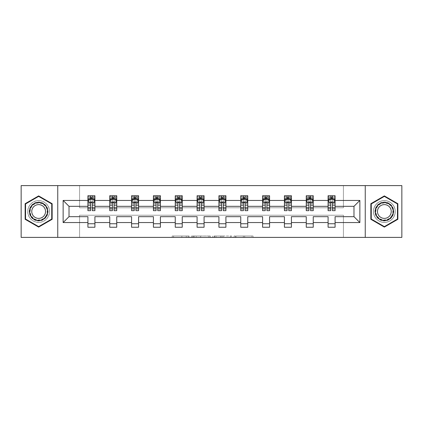 <?xml version="1.0" encoding="UTF-8"?>
<svg xmlns="http://www.w3.org/2000/svg" width="423" height="423" viewBox="0 0 423 423"><rect width="100%" height="100%" fill="white"/><g stroke="black" fill="none" stroke-linecap="round" stroke-linejoin="round"><path stroke-width="0.32" stroke-dasharray="2.12 1.59" d="M189.107 237.393L173.546 237.393L189.107 237.393L189.107 235.992L181.858 235.992L181.858 237.393L181.858 235.992L189.107 235.992L189.107 237.393L189.107 235.992L181.858 235.992L181.858 237.393L181.858 235.992L189.107 235.992L173.546 235.992L189.107 235.992M384.354 200.581A10.919 10.919 0 0 0 373.435 211.5A10.919 10.919 0 0 0 384.354 222.419A10.919 10.919 0 0 0 395.272 211.5A10.919 10.919 0 0 0 384.354 200.581A10.919 10.919 0 0 0 373.435 211.5A10.919 10.919 0 0 0 384.354 222.419A10.919 10.919 0 0 0 395.272 211.5A10.919 10.919 0 0 0 384.354 200.581M38.646 222.419A10.919 10.919 0 0 1 27.728 211.5A10.919 10.919 0 0 1 38.646 200.581A10.919 10.919 0 0 0 27.728 211.5A10.919 10.919 0 0 0 38.646 222.419A10.919 10.919 0 0 0 49.565 211.5A10.919 10.919 0 0 0 38.646 200.581A10.919 10.919 0 0 1 49.565 211.5A10.919 10.919 0 0 1 38.646 222.419M251.648 237.393L235.437 237.393L251.648 237.393L251.648 235.992L244.711 235.992L253.023 235.992L253.023 237.393L253.023 235.992L235.437 235.992L253.023 235.992L253.023 237.393L253.023 235.992L251.648 235.992L251.648 237.393M243.336 237.393L235.986 237.393L243.336 237.393L243.336 235.992L244.711 235.992L243.336 235.992L243.336 237.393L243.336 235.992L235.986 235.992L235.986 237.393L235.986 235.992L243.336 235.992L243.336 237.393M234.067 237.393L235.437 237.393L234.067 237.393L234.067 235.992L235.437 235.992L234.067 235.992L234.067 237.393M172.172 237.393L173.546 237.393L172.172 237.393L172.172 235.992L173.546 235.992L172.172 235.992L172.172 237.393M21.15 237.393L79.582 237.393L79.582 215.207L343.418 215.207L343.418 237.393L79.582 237.393L79.582 215.207L343.418 215.207L343.418 237.393L401.85 237.393L401.85 185.607L343.418 185.607L343.418 207.793L79.582 207.793L79.582 185.607L343.418 185.607L343.418 207.793L79.582 207.793L79.582 185.607L21.15 185.607L21.15 237.393M210.3 237.393L208.925 237.393L210.3 237.393L210.3 235.992L210.3 237.393M192.714 237.393L208.925 237.393L191.339 237.393L192.714 237.393L192.714 235.992L210.3 235.992L191.339 235.992L191.339 237.393L191.339 235.992L192.714 235.992L192.714 237.393M214.075 237.393L231.661 237.393L212.7 237.393L214.075 237.393L214.075 235.992L231.661 235.992L231.661 237.393L231.661 235.992L223.349 235.992L223.349 237.393M87.91 199.492L87.91 208.84L87.91 202.12L87.91 206.324L69.018 206.324L69.018 216.676L87.91 216.676L87.91 223.746L94.911 223.746L94.911 216.676L109.747 216.676L109.747 223.746L116.743 223.746L116.743 216.676L131.579 216.676L131.579 223.746L138.58 223.746L138.58 216.676L153.417 216.676L153.417 223.746L160.412 223.746L160.412 216.676L175.249 216.676L175.249 223.746L182.25 223.746L182.25 216.676L197.086 216.676L197.086 223.746L204.082 223.746L204.082 216.676L218.918 216.676L218.918 223.746L225.914 223.746L225.914 216.676L240.75 216.676L240.75 223.746L247.751 223.746L247.751 216.676L262.588 216.676L262.588 223.746L269.583 223.746L269.583 216.676L284.42 216.676L284.42 223.746L291.421 223.746L291.421 216.676L306.257 216.676L306.257 223.746L313.253 223.746L313.253 216.676L328.089 216.676L328.089 223.746L335.09 223.746L335.09 216.676L353.982 216.676L353.982 206.324L335.09 206.324L335.09 195.754L328.089 195.754L328.089 199.254L328.089 195.754L335.09 195.754L335.09 199.254L328.089 199.254L335.09 199.254L334.038 198.202L329.142 198.202L329.142 196.806L334.038 196.806L334.038 198.202M306.257 199.492L306.257 208.84L306.257 195.754L306.257 199.254L313.253 199.254L313.253 195.754L306.257 195.754L313.253 195.754L313.253 199.254L308.917 199.254M262.588 199.492L262.588 208.84L262.588 195.754L262.588 199.254L269.583 199.254L269.583 195.754L262.588 195.754L269.583 195.754L269.583 199.254L265.247 199.254M218.918 199.492L218.918 208.84L218.918 195.754L218.918 199.254L225.914 199.254L225.914 195.754L218.918 195.754L225.914 195.754L225.914 199.254L221.578 199.254M175.249 199.492L175.249 208.84L175.249 195.754L175.249 199.254L182.25 199.254L182.25 195.754L175.249 195.754L182.25 195.754L182.25 199.254L177.909 199.254M131.579 199.492L131.579 208.84L131.579 195.754L131.579 199.254L138.58 199.254L138.58 195.754L131.579 195.754L138.58 195.754L138.58 199.254L134.239 199.254M87.91 206.324L87.91 195.754L87.91 199.254L94.911 199.254L94.911 195.754L87.91 195.754L94.911 195.754L94.911 199.254L90.57 199.254M109.747 199.492L109.747 208.84L109.747 195.754L109.747 199.254L116.743 199.254L116.743 195.754L109.747 195.754L116.743 195.754L116.743 199.254L112.407 199.254M153.417 199.492L153.417 208.84L153.417 195.754L153.417 199.254L160.412 199.254L160.412 195.754L153.417 195.754L160.412 195.754L160.412 199.254L156.076 199.254M197.086 199.492L197.086 208.84L197.086 195.754L197.086 199.254L204.082 199.254L204.082 195.754L197.086 195.754L204.082 195.754L204.082 199.254L199.741 199.254M240.75 199.492L240.75 208.84L240.75 195.754L240.75 199.254L247.751 199.254L247.751 195.754L240.75 195.754L247.751 195.754L247.751 199.254L243.41 199.254M284.42 199.492L284.42 208.84L284.42 195.754L284.42 199.254L291.421 199.254L291.421 195.754L284.42 195.754L291.421 195.754L291.421 199.254L287.08 199.254M328.089 199.492L328.089 208.84L328.089 202.12L328.089 206.324L313.253 206.324L313.253 199.254L312.206 198.202L307.304 198.202L307.304 196.806L312.206 196.806L312.206 198.202M306.257 206.324L291.421 206.324L291.421 199.254L290.368 198.202L285.472 198.202L285.472 196.806L290.368 196.806L290.368 198.202M284.42 206.324L269.583 206.324L269.583 199.254L268.536 198.202L263.635 198.202L263.635 196.806L268.536 196.806L268.536 198.202M262.588 206.324L247.751 206.324L247.751 199.254L246.699 198.202L241.803 198.202L241.803 196.806L246.699 196.806L246.699 198.202M240.75 206.324L225.914 206.324L225.914 199.254L224.867 198.202L219.965 198.202L219.965 196.806L224.867 196.806L224.867 198.202M218.918 206.324L204.082 206.324L204.082 199.254L203.035 198.202L198.133 198.202L198.133 196.806L203.035 196.806L203.035 198.202M197.086 206.324L182.25 206.324L182.25 199.254L181.197 198.202L176.301 198.202L176.301 196.806L181.197 196.806L181.197 198.202M175.249 206.324L160.412 206.324L160.412 199.254L159.365 198.202L154.464 198.202L154.464 196.806L159.365 196.806L159.365 198.202M153.417 206.324L138.58 206.324L138.58 199.254L137.528 198.202L132.632 198.202L132.632 196.806L137.528 196.806L137.528 198.202M131.579 206.324L116.743 206.324L116.743 199.254L115.696 198.202L110.794 198.202L110.794 196.806L115.696 196.806L115.696 198.202M109.747 206.324L94.911 206.324L94.911 199.254L93.858 198.202L88.962 198.202L88.962 196.806L93.858 196.806L93.858 198.202M328.089 206.324L328.089 199.254L330.749 199.254M332.43 199.254L335.09 199.254L335.09 198.466L332.43 198.466M310.593 199.254L313.253 199.254L313.253 198.466L310.593 198.466M288.761 199.254L291.421 199.254L291.421 198.466L288.761 198.466M266.924 199.254L269.583 199.254L269.583 198.466L266.924 198.466M245.091 199.254L247.751 199.254L247.751 198.466L245.091 198.466M223.259 199.254L225.914 199.254L225.914 198.466L223.259 198.466M201.422 199.254L204.082 199.254L204.082 198.466L201.422 198.466M179.59 199.254L182.25 199.254L182.25 198.466L179.59 198.466M157.753 199.254L160.412 199.254L160.412 198.466L157.753 198.466M135.92 199.254L138.58 199.254L138.58 198.466L135.92 198.466M114.083 199.254L116.743 199.254L116.743 198.466L114.083 198.466M92.251 199.254L94.911 199.254L94.911 198.466L92.251 198.466M328.089 223.746L328.089 227.246L335.09 227.246L335.09 223.746M306.257 223.746L306.257 227.246L313.253 227.246L313.253 223.746M284.42 223.746L284.42 227.246L291.421 227.246L291.421 223.746M262.588 223.746L262.588 227.246L269.583 227.246L269.583 223.746M240.75 223.746L240.75 227.246L247.751 227.246L247.751 223.746M218.918 223.746L218.918 227.246L225.914 227.246L225.914 223.746M197.086 223.746L197.086 227.246L204.082 227.246L204.082 223.746M175.249 223.746L175.249 227.246L182.25 227.246L182.25 223.746M153.417 223.746L153.417 227.246L160.412 227.246L160.412 223.746M131.579 223.746L131.579 227.246L138.58 227.246L138.58 223.746M109.747 223.746L109.747 227.246L116.743 227.246L116.743 223.746M87.91 223.746L87.91 227.246L94.911 227.246L94.911 223.746M57.75 237.393L57.75 185.607M365.25 185.607L365.25 237.393M194.226 237.393L196.214 237.393L194.226 237.393L194.226 235.992L193.263 235.992L193.263 237.393L193.263 235.992L196.214 235.992L194.226 235.992L194.226 237.393M196.214 237.393L200.613 237.393L196.214 237.393L196.214 235.992L200.613 235.992L200.613 237.393L200.613 235.992L196.214 235.992L196.214 237.393M214.075 235.992L221.975 235.992L221.975 237.393L221.975 235.992L220.6 235.992L221.975 235.992L221.975 237.393L221.975 235.992L223.349 235.992M214.625 235.992L214.625 237.393L214.625 235.992M212.7 235.992L212.7 237.393L212.7 235.992M52.151 203.701L38.646 195.902L25.137 203.701L25.137 219.299L38.646 227.098L52.151 219.299L52.151 203.701M370.849 203.701L370.849 219.299L384.354 227.098L397.863 219.299L397.863 203.701L384.354 195.902L370.849 203.701M94.911 199.254L87.91 199.254L87.91 197.573L90.57 197.573L90.57 195.754L92.251 195.754L92.251 197.573L94.911 197.573L94.911 198.466M87.91 210.659L87.91 197.573L94.911 197.573L94.911 199.979L92.251 199.979L92.251 197.573M87.91 202.12L89.311 199.323L93.509 199.323L94.911 202.12L94.911 208.84L94.911 199.492M94.911 202.12L94.911 206.324M94.911 210.659L94.911 199.979M90.57 210.659L90.57 202.829L87.91 202.829M87.91 202.337L90.57 202.337L90.57 208.84L90.57 203.172C91.13 202.109 91.691 202.109 92.251 203.172L92.251 208.84L92.251 202.337L94.911 202.337M90.57 197.573L90.57 202.829M90.57 202.337L90.57 199.323M92.251 199.323L92.251 202.337M94.911 202.829L92.251 202.829L92.251 199.979M92.251 202.829L92.251 210.659M88.962 196.806L87.91 195.754M87.91 199.254L88.962 198.202M93.858 196.806L94.911 195.754M116.743 199.254L109.747 199.254L109.747 197.573L112.407 197.573L112.407 195.754L114.083 195.754L114.083 197.573L116.743 197.573L116.743 198.466M109.747 210.659L109.747 197.573L116.743 197.573L116.743 199.979L114.083 199.979L114.083 197.573M109.747 202.12L111.149 199.323L115.347 199.323L116.743 202.12L116.743 208.84L116.743 199.492M116.743 202.12L116.743 206.324M116.743 210.659L116.743 199.979M112.407 210.659L112.407 202.829L109.747 202.829M109.747 202.337L112.407 202.337L112.407 208.84L112.407 203.172C112.962 202.109 113.523 202.109 114.083 203.172L114.083 208.84L114.083 202.337L116.743 202.337M112.407 197.573L112.407 202.829M112.407 202.337L112.407 199.323M114.083 199.323L114.083 202.337M116.743 202.829L114.083 202.829L114.083 199.979M114.083 202.829L114.083 210.659M110.794 196.806L109.747 195.754M109.747 199.254L110.794 198.202M115.696 196.806L116.743 195.754M138.58 199.254L131.579 199.254L131.579 197.573L134.239 197.573L134.239 195.754L135.92 195.754L135.92 197.573L138.58 197.573L138.58 198.466M131.579 210.659L131.579 197.573L138.58 197.573L138.58 199.979L135.92 199.979L135.92 197.573M131.579 202.12L132.981 199.323L137.179 199.323L138.58 202.12L138.58 208.84L138.58 199.492M138.58 202.12L138.58 206.324M138.58 210.659L138.58 199.979M134.239 210.659L134.239 202.829L131.579 202.829M131.579 202.337L134.239 202.337L134.239 208.84L134.239 203.172C134.8 202.109 135.36 202.109 135.92 203.172L135.92 208.84L135.92 202.337L138.58 202.337M134.239 197.573L134.239 202.829M134.239 202.337L134.239 199.323M135.92 199.323L135.92 202.337M138.58 202.829L135.92 202.829L135.92 199.979M135.92 202.829L135.92 210.659M132.632 196.806L131.579 195.754M131.579 199.254L132.632 198.202M137.528 196.806L138.58 195.754M30.461 206.778A9.449 9.449 0 0 0 33.919 219.68A9.449 9.449 0 0 0 46.826 216.222A9.449 9.449 0 0 0 43.368 203.32A9.449 9.449 0 0 0 30.461 206.778M46.223 215.873A8.746 8.746 0 0 1 34.274 219.077A8.746 8.746 0 0 1 31.069 207.127A8.746 8.746 0 0 0 34.274 219.077A8.746 8.746 0 0 0 46.223 215.873A8.746 8.746 0 0 0 43.019 203.923A8.746 8.746 0 0 0 31.069 207.127A8.746 8.746 0 0 1 43.019 203.923A8.746 8.746 0 0 1 46.223 215.873A8.746 8.746 0 0 0 43.019 203.923A8.746 8.746 0 0 0 31.069 207.127M32.682 208.058A6.89 6.89 0 0 0 35.199 217.464A6.89 6.89 0 0 0 44.611 214.942A6.89 6.89 0 0 0 42.089 205.536A6.89 6.89 0 0 0 32.682 208.058M29.25 206.075A10.845 10.845 0 0 1 44.071 202.104A10.845 10.845 0 0 1 48.037 216.925A10.845 10.845 0 0 1 33.221 220.896A10.845 10.845 0 0 1 29.25 206.075A10.845 10.845 0 0 1 44.071 202.104A10.845 10.845 0 0 1 48.037 216.925A10.845 10.845 0 0 1 33.221 220.896A10.845 10.845 0 0 1 29.25 206.075M51.733 203.944L51.733 219.056L38.646 226.612L25.56 219.056L25.56 203.944L38.646 196.388L51.733 203.944M376.174 206.778A9.449 9.449 0 0 0 379.632 219.68A9.449 9.449 0 0 0 392.539 216.222A9.449 9.449 0 0 0 389.081 203.32A9.449 9.449 0 0 0 376.174 206.778M391.931 215.873A8.746 8.746 0 0 1 379.981 219.077A8.746 8.746 0 0 1 376.777 207.127A8.746 8.746 0 0 0 379.981 219.077A8.746 8.746 0 0 0 391.931 215.873A8.746 8.746 0 0 0 388.726 203.923A8.746 8.746 0 0 0 376.777 207.127A8.746 8.746 0 0 1 388.726 203.923A8.746 8.746 0 0 1 391.931 215.873A8.746 8.746 0 0 0 388.726 203.923A8.746 8.746 0 0 0 376.777 207.127M378.389 208.058A6.89 6.89 0 0 0 380.912 217.464A6.89 6.89 0 0 0 390.318 214.942A6.89 6.89 0 0 0 387.801 205.536A6.89 6.89 0 0 0 378.389 208.058M374.963 206.075A10.845 10.845 0 0 1 389.779 202.104A10.845 10.845 0 0 1 393.75 216.925A10.845 10.845 0 0 1 378.929 220.896A10.845 10.845 0 0 1 374.963 206.075A10.845 10.845 0 0 1 389.779 202.104A10.845 10.845 0 0 1 393.75 216.925A10.845 10.845 0 0 1 378.929 220.896A10.845 10.845 0 0 1 374.963 206.075M397.44 203.944L397.44 219.056L384.354 226.612L371.267 219.056L371.267 203.944L384.354 196.388L397.44 203.944M160.412 199.254L153.417 199.254L153.417 197.573L156.076 197.573L156.076 195.754L157.753 195.754L157.753 197.573L160.412 197.573L160.412 198.466M153.417 210.659L153.417 197.573L160.412 197.573L160.412 199.979L157.753 199.979L157.753 197.573M153.417 202.12L154.813 199.323L159.016 199.323L160.412 202.12L160.412 208.84L160.412 199.492M160.412 202.12L160.412 206.324M160.412 210.659L160.412 199.979M156.076 210.659L156.076 202.829L153.417 202.829M153.417 202.337L156.076 202.337L156.076 208.84L156.076 203.172C156.632 202.109 157.192 202.109 157.753 203.172L157.753 208.84L157.753 202.337L160.412 202.337M156.076 197.573L156.076 202.829M156.076 202.337L156.076 199.323M157.753 199.323L157.753 202.337M160.412 202.829L157.753 202.829L157.753 199.979M157.753 202.829L157.753 210.659M154.464 196.806L153.417 195.754M153.417 199.254L154.464 198.202M159.365 196.806L160.412 195.754M182.25 199.254L175.249 199.254L175.249 197.573L177.909 197.573L177.909 195.754L179.59 195.754L179.59 197.573L182.25 197.573L182.25 198.466M175.249 210.659L175.249 197.573L182.25 197.573L182.25 199.979L179.59 199.979L179.59 197.573M175.249 202.12L176.65 199.323L180.848 199.323L182.25 202.12L182.25 208.84L182.25 199.492M182.25 202.12L182.25 206.324M182.25 210.659L182.25 199.979M177.909 210.659L177.909 202.829L175.249 202.829M175.249 202.337L177.909 202.337L177.909 208.84L177.909 203.172C178.469 202.109 179.029 202.109 179.59 203.172L179.59 208.84L179.59 202.337L182.25 202.337M177.909 197.573L177.909 202.829M177.909 202.337L177.909 199.323M179.59 199.323L179.59 202.337M182.25 202.829L179.59 202.829L179.59 199.979M179.59 202.829L179.59 210.659M176.301 196.806L175.249 195.754M175.249 199.254L176.301 198.202M181.197 196.806L182.25 195.754M204.082 199.254L197.086 199.254L197.086 197.573L199.741 197.573L199.741 195.754L201.422 195.754L201.422 197.573L204.082 197.573L204.082 198.466M197.086 210.659L197.086 197.573L204.082 197.573L204.082 199.979L201.422 199.979L201.422 197.573M197.086 202.12L198.482 199.323L202.68 199.323L204.082 202.12L204.082 208.84L204.082 199.492M204.082 202.12L204.082 206.324M204.082 210.659L204.082 199.979M199.741 210.659L199.741 202.829L197.086 202.829M197.086 202.337L199.741 202.337L199.741 208.84L199.741 203.172C200.301 202.109 200.862 202.109 201.422 203.172L201.422 208.84L201.422 202.337L204.082 202.337M199.741 197.573L199.741 202.829M199.741 202.337L199.741 199.323M201.422 199.323L201.422 202.337M204.082 202.829L201.422 202.829L201.422 199.979M201.422 202.829L201.422 210.659M198.133 196.806L197.086 195.754M197.086 199.254L198.133 198.202M203.035 196.806L204.082 195.754M225.914 199.254L218.918 199.254L218.918 197.573L221.578 197.573L221.578 195.754L223.259 195.754L223.259 197.573L225.914 197.573L225.914 198.466M218.918 210.659L218.918 197.573L225.914 197.573L225.914 199.979L223.259 199.979L223.259 197.573M218.918 202.12L220.32 199.323L224.518 199.323L225.914 202.12L225.914 208.84L225.914 199.492M225.914 202.12L225.914 206.324M225.914 210.659L225.914 199.979M221.578 210.659L221.578 202.829L218.918 202.829M218.918 202.337L221.578 202.337L221.578 208.84L221.578 203.172C222.138 202.109 222.694 202.109 223.259 203.172L223.259 208.84L223.259 202.337L225.914 202.337M221.578 197.573L221.578 202.829M221.578 202.337L221.578 199.323M223.259 199.323L223.259 202.337M225.914 202.829L223.259 202.829L223.259 199.979M223.259 202.829L223.259 210.659M219.965 196.806L218.918 195.754M218.918 199.254L219.965 198.202M224.867 196.806L225.914 195.754M247.751 199.254L240.75 199.254L240.75 197.573L243.41 197.573L243.41 195.754L245.091 195.754L245.091 197.573L247.751 197.573L247.751 198.466M240.75 210.659L240.75 197.573L247.751 197.573L247.751 199.979L245.091 199.979L245.091 197.573M240.75 202.12L242.152 199.323L246.35 199.323L247.751 202.12L247.751 208.84L247.751 199.492M247.751 202.12L247.751 206.324M247.751 210.659L247.751 199.979M243.41 210.659L243.41 202.829L240.75 202.829M240.75 202.337L243.41 202.337L243.41 208.84L243.41 203.172C243.971 202.109 244.531 202.109 245.091 203.172L245.091 208.84L245.091 202.337L247.751 202.337M243.41 197.573L243.41 202.829M243.41 202.337L243.41 199.323M245.091 199.323L245.091 202.337M247.751 202.829L245.091 202.829L245.091 199.979M245.091 202.829L245.091 210.659M241.803 196.806L240.75 195.754M240.75 199.254L241.803 198.202M246.699 196.806L247.751 195.754M269.583 199.254L262.588 199.254L262.588 197.573L265.247 197.573L265.247 195.754L266.924 195.754L266.924 197.573L269.583 197.573L269.583 198.466M262.588 210.659L262.588 197.573L269.583 197.573L269.583 199.979L266.924 199.979L266.924 197.573M262.588 202.12L263.984 199.323L268.187 199.323L269.583 202.12L269.583 208.84L269.583 199.492M269.583 202.12L269.583 206.324M269.583 210.659L269.583 199.979M265.247 210.659L265.247 202.829L262.588 202.829M262.588 202.337L265.247 202.337L265.247 208.84L265.247 203.172C265.803 202.109 266.363 202.109 266.924 203.172L266.924 208.84L266.924 202.337L269.583 202.337M265.247 197.573L265.247 202.829M265.247 202.337L265.247 199.323M266.924 199.323L266.924 202.337M269.583 202.829L266.924 202.829L266.924 199.979M266.924 202.829L266.924 210.659M263.635 196.806L262.588 195.754M262.588 199.254L263.635 198.202M268.536 196.806L269.583 195.754M291.421 199.254L284.42 199.254L284.42 197.573L287.08 197.573L287.08 195.754L288.761 195.754L288.761 197.573L291.421 197.573L291.421 198.466M284.42 210.659L284.42 197.573L291.421 197.573L291.421 199.979L288.761 199.979L288.761 197.573M284.42 202.12L285.821 199.323L290.019 199.323L291.421 202.12L291.421 208.84L291.421 199.492M291.421 202.12L291.421 206.324M291.421 210.659L291.421 199.979M287.08 210.659L287.08 202.829L284.42 202.829M284.42 202.337L287.08 202.337L287.08 208.84L287.08 203.172C287.64 202.109 288.2 202.109 288.761 203.172L288.761 208.84L288.761 202.337L291.421 202.337M287.08 197.573L287.08 202.829M287.08 202.337L287.08 199.323M288.761 199.323L288.761 202.337M291.421 202.829L288.761 202.829L288.761 199.979M288.761 202.829L288.761 210.659M285.472 196.806L284.42 195.754M284.42 199.254L285.472 198.202M290.368 196.806L291.421 195.754M313.253 199.254L306.257 199.254L306.257 197.573L308.917 197.573L308.917 195.754L310.593 195.754L310.593 197.573L313.253 197.573L313.253 198.466M306.257 210.659L306.257 197.573L313.253 197.573L313.253 199.979L310.593 199.979L310.593 197.573M306.257 202.12L307.653 199.323L311.851 199.323L313.253 202.12L313.253 208.84L313.253 199.492M313.253 202.12L313.253 206.324M313.253 210.659L313.253 199.979M308.917 210.659L308.917 202.829L306.257 202.829M306.257 202.337L308.917 202.337L308.917 208.84L308.917 203.172C309.472 202.109 310.033 202.109 310.593 203.172L310.593 208.84L310.593 202.337L313.253 202.337M308.917 197.573L308.917 202.829M308.917 202.337L308.917 199.323M310.593 199.323L310.593 202.337M313.253 202.829L310.593 202.829L310.593 199.979M310.593 202.829L310.593 210.659M307.304 196.806L306.257 195.754M306.257 199.254L307.304 198.202M312.206 196.806L313.253 195.754M335.09 199.254L328.089 199.254L328.089 197.573L330.749 197.573L330.749 195.754L332.43 195.754L332.43 197.573L335.09 197.573L335.09 198.466M328.089 210.659L328.089 197.573L335.09 197.573L335.09 199.979L332.43 199.979L332.43 197.573M328.089 202.12L329.491 199.323L333.689 199.323L335.09 202.12L335.09 208.84L335.09 199.492M335.09 202.12L335.09 206.324M335.09 210.659L335.09 199.979M330.749 210.659L330.749 202.829L328.089 202.829M328.089 202.337L330.749 202.337L330.749 208.84L330.749 203.172C331.309 202.109 331.865 202.109 332.43 203.172L332.43 208.84L332.43 202.337L335.09 202.337M330.749 197.573L330.749 202.829M330.749 202.337L330.749 199.323M332.43 199.323L332.43 202.337M335.09 202.829L332.43 202.829L332.43 199.979M332.43 202.829L332.43 210.659M329.142 196.806L328.089 195.754M328.089 199.254L329.142 198.202M334.038 196.806L335.09 195.754M188.145 235.992L188.145 237.393L188.145 235.992M186.257 235.992L186.257 237.393L186.257 235.992M173.546 235.992L173.546 237.393L173.546 235.992M208.925 235.992L208.925 237.393L208.925 235.992M230.286 235.992L230.286 237.393L230.286 235.992M220.6 235.992L220.6 237.393L220.6 235.992M216 235.992L216 237.393L216 235.992M244.711 235.992L244.711 237.393L244.711 235.992M235.437 235.992L235.437 237.393L235.437 235.992M87.947 202.051L94.874 202.051M87.91 207.386L90.57 207.386M90.57 199.979L87.91 199.979M89.227 199.492L90.57 199.492M92.251 199.492L93.594 199.492M92.251 207.386L94.911 207.386M87.91 203.632L90.57 203.632M92.251 203.632L94.911 203.632M90.57 198.466L87.91 198.466M109.779 202.051L116.711 202.051M109.747 207.386L112.407 207.386M112.407 199.979L109.747 199.979M111.064 199.492L112.407 199.492M114.083 199.492L115.431 199.492M114.083 207.386L116.743 207.386M109.747 203.632L112.407 203.632M114.083 203.632L116.743 203.632M112.407 198.466L109.747 198.466M131.616 202.051L138.543 202.051M131.579 207.386L134.239 207.386M134.239 199.979L131.579 199.979M132.896 199.492L134.239 199.492M135.92 199.492L137.264 199.492M135.92 207.386L138.58 207.386M131.579 203.632L134.239 203.632M135.92 203.632L138.58 203.632M134.239 198.466L131.579 198.466M45.975 215.73A8.46 8.46 0 0 1 34.416 218.828A8.46 8.46 0 0 1 31.318 207.27A8.46 8.46 0 0 1 42.876 204.172A8.46 8.46 0 0 1 45.975 215.73M391.682 215.73A8.46 8.46 0 0 1 380.124 218.828A8.46 8.46 0 0 1 377.025 207.27A8.46 8.46 0 0 1 388.584 204.172A8.46 8.46 0 0 1 391.682 215.73M153.449 202.051L160.38 202.051M153.417 207.386L156.076 207.386M156.076 199.979L153.417 199.979M154.733 199.492L156.076 199.492M157.753 199.492L159.096 199.492M157.753 207.386L160.412 207.386M153.417 203.632L156.076 203.632M157.753 203.632L160.412 203.632M156.076 198.466L153.417 198.466M175.286 202.051L182.213 202.051M175.249 207.386L177.909 207.386M177.909 199.979L175.249 199.979M176.565 199.492L177.909 199.492M179.59 199.492L180.933 199.492M179.59 207.386L182.25 207.386M175.249 203.632L177.909 203.632M179.59 203.632L182.25 203.632M177.909 198.466L175.249 198.466M197.118 202.051L204.045 202.051M197.086 207.386L199.741 207.386M199.741 199.979L197.086 199.979M198.398 199.492L199.741 199.492M201.422 199.492L202.765 199.492M201.422 207.386L204.082 207.386M197.086 203.632L199.741 203.632M201.422 203.632L204.082 203.632M199.741 198.466L197.086 198.466M218.955 202.051L225.882 202.051M218.918 207.386L221.578 207.386M221.578 199.979L218.918 199.979M220.235 199.492L221.578 199.492M223.259 199.492L224.602 199.492M223.259 207.386L225.914 207.386M218.918 203.632L221.578 203.632M223.259 203.632L225.914 203.632M221.578 198.466L218.918 198.466M240.787 202.051L247.714 202.051M240.75 207.386L243.41 207.386M243.41 199.979L240.75 199.979M242.067 199.492L243.41 199.492M245.091 199.492L246.435 199.492M245.091 207.386L247.751 207.386M240.75 203.632L243.41 203.632M245.091 203.632L247.751 203.632M243.41 198.466L240.75 198.466M262.62 202.051L269.551 202.051M262.588 207.386L265.247 207.386M265.247 199.979L262.588 199.979M263.904 199.492L265.247 199.492M266.924 199.492L268.267 199.492M266.924 207.386L269.583 207.386M262.588 203.632L265.247 203.632M266.924 203.632L269.583 203.632M265.247 198.466L262.588 198.466M284.457 202.051L291.384 202.051M284.42 207.386L287.08 207.386M287.08 199.979L284.42 199.979M285.737 199.492L287.08 199.492M288.761 199.492L290.104 199.492M288.761 207.386L291.421 207.386M284.42 203.632L287.08 203.632M288.761 203.632L291.421 203.632M287.08 198.466L284.42 198.466M306.289 202.051L313.216 202.051M306.257 207.386L308.917 207.386M308.917 199.979L306.257 199.979M307.569 199.492L308.917 199.492M310.593 199.492L311.936 199.492M310.593 207.386L313.253 207.386M306.257 203.632L308.917 203.632M310.593 203.632L313.253 203.632M308.917 198.466L306.257 198.466M328.126 202.051L335.053 202.051M328.089 207.386L330.749 207.386M330.749 199.979L328.089 199.979M329.406 199.492L330.749 199.492M332.43 199.492L333.773 199.492M332.43 207.386L335.09 207.386M328.089 203.632L330.749 203.632M332.43 203.632L335.09 203.632M330.749 198.466L328.089 198.466M87.91 208.84L90.57 208.84M92.251 208.84L94.911 208.84M109.747 208.84L112.407 208.84M114.083 208.84L116.743 208.84M131.579 208.84L134.239 208.84M135.92 208.84L138.58 208.84M153.417 208.84L156.076 208.84M157.753 208.84L160.412 208.84M175.249 208.84L177.909 208.84M179.59 208.84L182.25 208.84M197.086 208.84L199.741 208.84M201.422 208.84L204.082 208.84M218.918 208.84L221.578 208.84M223.259 208.84L225.914 208.84M240.75 208.84L243.41 208.84M245.091 208.84L247.751 208.84M262.588 208.84L265.247 208.84M266.924 208.84L269.583 208.84M284.42 208.84L287.08 208.84M288.761 208.84L291.421 208.84M306.257 208.84L308.917 208.84M310.593 208.84L313.253 208.84M328.089 208.84L330.749 208.84M332.43 208.84L335.09 208.84"/><path stroke-width="0.63" d="M365.25 237.393L401.85 237.393L401.85 185.607L365.25 185.607L365.25 237.393L57.75 237.393L57.75 185.607L21.15 185.607L21.15 237.393L57.75 237.393M335.09 222.556L335.09 216.676L353.982 216.676L359.862 222.556L335.09 222.556L335.09 227.246L328.089 227.246L328.089 222.556L313.253 222.556L313.253 227.246L306.257 227.246L306.257 222.556L291.421 222.556L291.421 227.246L284.42 227.246L284.42 222.556L269.583 222.556L269.583 227.246L262.588 227.246L262.588 222.556L247.751 222.556L247.751 227.246L240.75 227.246L240.75 222.556L225.914 222.556L225.914 227.246L218.918 227.246L218.918 222.556L204.082 222.556L204.082 227.246L197.086 227.246L197.086 222.556L182.25 222.556L182.25 227.246L175.249 227.246L175.249 222.556L160.412 222.556L160.412 227.246L153.417 227.246L153.417 222.556L138.58 222.556L138.58 227.246L131.579 227.246L131.579 222.556L116.743 222.556L116.743 227.246L109.747 227.246L109.747 222.556L94.911 222.556L94.911 227.246L87.91 227.246L87.91 222.556L63.138 222.556L63.138 200.444L87.91 200.444L87.91 195.754L94.911 195.754L94.911 200.444L109.747 200.444L109.747 195.754L116.743 195.754L116.743 200.444L131.579 200.444L131.579 195.754L138.58 195.754L138.58 200.444L153.417 200.444L153.417 195.754L160.412 195.754L160.412 200.444L175.249 200.444L175.249 195.754L182.25 195.754L182.25 200.444L197.086 200.444L197.086 195.754L204.082 195.754L204.082 200.444L218.918 200.444L218.918 195.754L225.914 195.754L225.914 200.444L240.75 200.444L240.75 195.754L247.751 195.754L247.751 200.444L262.588 200.444L262.588 195.754L269.583 195.754L269.583 200.444L284.42 200.444L284.42 195.754L291.421 195.754L291.421 200.444L306.257 200.444L306.257 195.754L313.253 195.754L313.253 200.444L328.089 200.444L328.089 195.754L335.09 195.754L335.09 200.444L359.862 200.444L359.862 222.556M365.25 185.607L57.75 185.607M328.089 200.444L328.089 206.324L313.253 206.324L313.253 200.444M313.253 222.556L313.253 216.676L328.089 216.676L328.089 222.556M306.257 200.444L306.257 206.324L291.421 206.324L291.421 200.444M291.421 222.556L291.421 216.676L306.257 216.676L306.257 222.556M284.42 200.444L284.42 206.324L269.583 206.324L269.583 200.444M269.583 222.556L269.583 216.676L284.42 216.676L284.42 222.556M262.588 200.444L262.588 206.324L247.751 206.324L247.751 200.444M247.751 222.556L247.751 216.676L262.588 216.676L262.588 222.556M240.75 200.444L240.75 206.324L225.914 206.324L225.914 200.444M225.914 222.556L225.914 216.676L240.75 216.676L240.75 222.556M218.918 200.444L218.918 206.324L204.082 206.324L204.082 200.444M204.082 222.556L204.082 216.676L218.918 216.676L218.918 222.556M197.086 200.444L197.086 206.324L182.25 206.324L182.25 200.444M182.25 222.556L182.25 216.676L197.086 216.676L197.086 222.556M175.249 200.444L175.249 206.324L160.412 206.324L160.412 200.444M160.412 222.556L160.412 216.676L175.249 216.676L175.249 222.556M153.417 200.444L153.417 206.324L138.58 206.324L138.58 200.444M138.58 222.556L138.58 216.676L153.417 216.676L153.417 222.556M131.579 200.444L131.579 206.324L116.743 206.324L116.743 200.444M116.743 222.556L116.743 216.676L131.579 216.676L131.579 222.556M109.747 200.444L109.747 206.324L94.911 206.324L94.911 200.444M94.911 222.556L94.911 216.676L109.747 216.676L109.747 222.556M87.91 200.444L87.91 206.324L69.018 206.324L69.018 216.676L87.91 216.676L87.91 222.556M63.138 200.444L69.018 206.324M353.982 216.676L353.982 206.324L335.09 206.324L335.09 200.444M330.749 199.254L332.43 199.254M308.917 199.254L310.593 199.254M287.08 199.254L288.761 199.254M265.247 199.254L266.924 199.254M243.41 199.254L245.091 199.254M221.578 199.254L223.259 199.254M199.741 199.254L201.422 199.254M177.909 199.254L179.59 199.254M156.076 199.254L157.753 199.254M134.239 199.254L135.92 199.254M112.407 199.254L114.083 199.254M90.57 199.254L92.251 199.254M87.91 223.746L94.911 223.746M109.747 223.746L116.743 223.746M131.579 223.746L138.58 223.746M153.417 223.746L160.412 223.746M175.249 223.746L182.25 223.746M197.086 223.746L204.082 223.746M218.918 223.746L225.914 223.746M240.75 223.746L247.751 223.746M262.588 223.746L269.583 223.746M284.42 223.746L291.421 223.746M306.257 223.746L313.253 223.746M328.089 223.746L335.09 223.746M69.018 216.676L63.138 222.556M359.862 200.444L353.982 206.324M52.151 203.701L38.646 195.902L25.137 203.701L25.137 219.299L38.646 227.098L52.151 219.299L52.151 203.701M370.849 203.701L370.849 219.299L384.354 227.098L397.863 219.299L397.863 203.701L384.354 195.902L370.849 203.701M92.251 197.573L90.57 197.573M89.227 199.492L87.91 199.492L87.91 195.754L90.57 195.754L90.57 199.323M87.91 208.904L87.91 210.659L90.57 210.659L90.57 208.904L87.91 208.904L87.91 206.324M94.911 206.324L94.911 210.659L92.251 210.659L92.251 203.172C91.691 202.094 91.13 202.094 90.57 203.172L90.57 208.904M93.594 199.492L94.911 199.492L94.911 195.754L92.251 195.754L92.251 199.323M94.911 202.12L93.509 199.323L89.311 199.323L87.91 202.12M114.083 197.573L112.407 197.573M111.064 199.492L109.747 199.492L109.747 195.754L112.407 195.754L112.407 199.323M109.747 208.904L109.747 210.659L112.407 210.659L112.407 208.904L109.747 208.904L109.747 206.324M116.743 206.324L116.743 210.659L114.083 210.659L114.083 203.172C113.528 202.094 112.967 202.094 112.407 203.172L112.407 208.904M115.431 199.492L116.743 199.492L116.743 195.754L114.083 195.754L114.083 199.323M116.743 202.12L115.347 199.323L111.149 199.323L109.747 202.12M135.92 197.573L134.239 197.573M132.896 199.492L131.579 199.492L131.579 195.754L134.239 195.754L134.239 199.323M131.579 208.904L131.579 210.659L134.239 210.659L134.239 208.904L131.579 208.904L131.579 206.324M138.58 206.324L138.58 210.659L135.92 210.659L135.92 203.172C135.36 202.094 134.8 202.094 134.239 203.172L134.239 208.904M137.264 199.492L138.58 199.492L138.58 195.754L135.92 195.754L135.92 199.323M138.58 202.12L137.179 199.323L132.981 199.323L131.579 202.12M30.768 206.953A9.1 9.1 0 0 0 34.099 219.378A9.1 9.1 0 0 0 46.525 216.047A9.1 9.1 0 0 0 43.194 203.622A9.1 9.1 0 0 0 30.768 206.953M32.682 208.058A6.89 6.89 0 0 0 35.199 217.464A6.89 6.89 0 0 0 44.611 214.942A6.89 6.89 0 0 0 42.089 205.536A6.89 6.89 0 0 0 32.682 208.058M51.733 203.944L51.733 219.056L38.646 226.612L25.56 219.056L25.56 203.944L38.646 196.388L51.733 203.944M376.475 206.953A9.1 9.1 0 0 0 379.806 219.378A9.1 9.1 0 0 0 392.232 216.047A9.1 9.1 0 0 0 388.901 203.622A9.1 9.1 0 0 0 376.475 206.953M378.389 208.058A6.89 6.89 0 0 0 380.912 217.464A6.89 6.89 0 0 0 390.318 214.942A6.89 6.89 0 0 0 387.801 205.536A6.89 6.89 0 0 0 378.389 208.058M397.44 203.944L397.44 219.056L384.354 226.612L371.267 219.056L371.267 203.944L384.354 196.388L397.44 203.944M157.753 197.573L156.076 197.573M154.733 199.492L153.417 199.492L153.417 195.754L156.076 195.754L156.076 199.323M153.417 208.904L153.417 210.659L156.076 210.659L156.076 208.904L153.417 208.904L153.417 206.324M160.412 206.324L160.412 210.659L157.753 210.659L157.753 203.172C157.197 202.094 156.637 202.094 156.076 203.172L156.076 208.904M159.096 199.492L160.412 199.492L160.412 195.754L157.753 195.754L157.753 199.323M160.412 202.12L159.016 199.323L154.813 199.323L153.417 202.12M179.59 197.573L177.909 197.573M176.565 199.492L175.249 199.492L175.249 195.754L177.909 195.754L177.909 199.323M175.249 208.904L175.249 210.659L177.909 210.659L177.909 208.904L175.249 208.904L175.249 206.324M182.25 206.324L182.25 210.659L179.59 210.659L179.59 203.172C179.029 202.094 178.469 202.094 177.909 203.172L177.909 208.904M180.933 199.492L182.25 199.492L182.25 195.754L179.59 195.754L179.59 199.323M182.25 202.12L180.848 199.323L176.65 199.323L175.249 202.12M201.422 197.573L199.741 197.573M198.398 199.492L197.086 199.492L197.086 195.754L199.741 195.754L199.741 199.323M197.086 208.904L197.086 210.659L199.741 210.659L199.741 208.904L197.086 208.904L197.086 206.324M204.082 206.324L204.082 210.659L201.422 210.659L201.422 203.172C200.862 202.094 200.301 202.094 199.741 203.172L199.741 208.904M202.765 199.492L204.082 199.492L204.082 195.754L201.422 195.754L201.422 199.323M204.082 202.12L202.68 199.323L198.482 199.323L197.086 202.12M223.259 197.573L221.578 197.573M220.235 199.492L218.918 199.492L218.918 195.754L221.578 195.754L221.578 199.323M218.918 208.904L218.918 210.659L221.578 210.659L221.578 208.904L218.918 208.904L218.918 206.324M225.914 206.324L225.914 210.659L223.259 210.659L223.259 203.172C222.699 202.094 222.138 202.094 221.578 203.172L221.578 208.904M224.602 199.492L225.914 199.492L225.914 195.754L223.259 195.754L223.259 199.323M225.914 202.12L224.518 199.323L220.32 199.323L218.918 202.12M245.091 197.573L243.41 197.573M242.067 199.492L240.75 199.492L240.75 195.754L243.41 195.754L243.41 199.323M240.75 208.904L240.75 210.659L243.41 210.659L243.41 208.904L240.75 208.904L240.75 206.324M247.751 206.324L247.751 210.659L245.091 210.659L245.091 203.172C244.531 202.094 243.971 202.094 243.41 203.172L243.41 208.904M246.435 199.492L247.751 199.492L247.751 195.754L245.091 195.754L245.091 199.323M247.751 202.12L246.35 199.323L242.152 199.323L240.75 202.12M266.924 197.573L265.247 197.573M263.904 199.492L262.588 199.492L262.588 195.754L265.247 195.754L265.247 199.323M262.588 208.904L262.588 210.659L265.247 210.659L265.247 208.904L262.588 208.904L262.588 206.324M269.583 206.324L269.583 210.659L266.924 210.659L266.924 203.172C266.368 202.094 265.808 202.094 265.247 203.172L265.247 208.904M268.267 199.492L269.583 199.492L269.583 195.754L266.924 195.754L266.924 199.323M269.583 202.12L268.187 199.323L263.984 199.323L262.588 202.12M288.761 197.573L287.08 197.573M285.737 199.492L284.42 199.492L284.42 195.754L287.08 195.754L287.08 199.323M284.42 208.904L284.42 210.659L287.08 210.659L287.08 208.904L284.42 208.904L284.42 206.324M291.421 206.324L291.421 210.659L288.761 210.659L288.761 203.172C288.2 202.094 287.64 202.094 287.08 203.172L287.08 208.904M290.104 199.492L291.421 199.492L291.421 195.754L288.761 195.754L288.761 199.323M291.421 202.12L290.019 199.323L285.821 199.323L284.42 202.12M310.593 197.573L308.917 197.573M307.569 199.492L306.257 199.492L306.257 195.754L308.917 195.754L308.917 199.323M306.257 208.904L306.257 210.659L308.917 210.659L308.917 208.904L306.257 208.904L306.257 206.324M313.253 206.324L313.253 210.659L310.593 210.659L310.593 203.172C310.033 202.094 309.477 202.094 308.917 203.172L308.917 208.904M311.936 199.492L313.253 199.492L313.253 195.754L310.593 195.754L310.593 199.323M313.253 202.12L311.851 199.323L307.653 199.323L306.257 202.12M332.43 197.573L330.749 197.573M329.406 199.492L328.089 199.492L328.089 195.754L330.749 195.754L330.749 199.323M328.089 208.904L328.089 210.659L330.749 210.659L330.749 208.904L328.089 208.904L328.089 206.324M335.09 206.324L335.09 210.659L332.43 210.659L332.43 203.172C331.87 202.094 331.309 202.094 330.749 203.172L330.749 208.904M333.773 199.492L335.09 199.492L335.09 195.754L332.43 195.754L332.43 199.323M335.09 202.12L333.689 199.323L329.491 199.323L328.089 202.12M94.874 202.051L87.947 202.051M94.911 208.904L92.251 208.904M90.57 205.155L87.91 205.155M94.911 205.155L92.251 205.155M92.251 198.466L90.57 198.466M116.711 202.051L109.779 202.051M116.743 208.904L114.083 208.904M112.407 205.155L109.747 205.155M116.743 205.155L114.083 205.155M114.083 198.466L112.407 198.466M138.543 202.051L131.616 202.051M138.58 208.904L135.92 208.904M134.239 205.155L131.579 205.155M138.58 205.155L135.92 205.155M135.92 198.466L134.239 198.466M160.38 202.051L153.449 202.051M160.412 208.904L157.753 208.904M156.076 205.155L153.417 205.155M160.412 205.155L157.753 205.155M157.753 198.466L156.076 198.466M182.213 202.051L175.286 202.051M182.25 208.904L179.59 208.904M177.909 205.155L175.249 205.155M182.25 205.155L179.59 205.155M179.59 198.466L177.909 198.466M204.045 202.051L197.118 202.051M204.082 208.904L201.422 208.904M199.741 205.155L197.086 205.155M204.082 205.155L201.422 205.155M201.422 198.466L199.741 198.466M225.882 202.051L218.955 202.051M225.914 208.904L223.259 208.904M221.578 205.155L218.918 205.155M225.914 205.155L223.259 205.155M223.259 198.466L221.578 198.466M247.714 202.051L240.787 202.051M247.751 208.904L245.091 208.904M243.41 205.155L240.75 205.155M247.751 205.155L245.091 205.155M245.091 198.466L243.41 198.466M269.551 202.051L262.62 202.051M269.583 208.904L266.924 208.904M265.247 205.155L262.588 205.155M269.583 205.155L266.924 205.155M266.924 198.466L265.247 198.466M291.384 202.051L284.457 202.051M291.421 208.904L288.761 208.904M287.08 205.155L284.42 205.155M291.421 205.155L288.761 205.155M288.761 198.466L287.08 198.466M313.216 202.051L306.289 202.051M313.253 208.904L310.593 208.904M308.917 205.155L306.257 205.155M313.253 205.155L310.593 205.155M310.593 198.466L308.917 198.466M335.053 202.051L328.126 202.051M335.09 208.904L332.43 208.904M330.749 205.155L328.089 205.155M335.09 205.155L332.43 205.155M332.43 198.466L330.749 198.466"/></g></svg>
